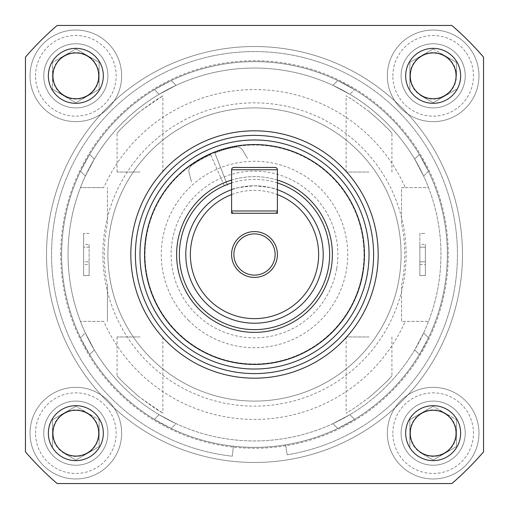 <?xml version="1.0" encoding="UTF-8"?>
<svg xmlns="http://www.w3.org/2000/svg" width="509" height="509" viewBox="0 0 509 509"><rect width="100%" height="100%" fill="white"/><g stroke="black" fill="none" stroke-linecap="round" stroke-linejoin="round"><path stroke-width="0.38" stroke-dasharray="2.54 1.91" d="M139.975 25.45L117.07 25.45L139.975 25.45M139.975 172.042L117.07 172.042L139.975 172.042M369.025 25.45L346.12 25.45L369.025 25.45M369.025 172.042L346.12 172.042L369.025 172.042M139.975 483.55L117.07 483.55L139.975 483.55M139.975 336.958L117.07 336.958L139.975 336.958M369.025 483.55L346.12 483.55L369.025 483.55M369.025 336.958L346.12 336.958L369.025 336.958M25.45 57.142L25.45 451.858L25.45 57.142A302.346 302.346 0 0 1 57.142 25.45L451.858 25.45A302.346 302.346 0 0 1 483.55 57.142L483.55 451.858A302.346 302.346 0 0 1 451.858 483.55L57.142 483.55L451.858 483.55A302.346 302.346 0 0 0 483.55 451.858L483.55 57.142A302.346 302.346 0 0 0 451.858 25.45L57.142 25.45A302.346 302.346 0 0 0 25.45 57.142L25.45 451.858A302.346 302.346 0 0 0 57.142 483.55A302.346 302.346 0 0 1 25.45 451.858L25.45 57.142A302.346 302.346 0 0 1 57.142 25.45L451.858 25.45A302.346 302.346 0 0 1 483.55 57.142L483.55 451.858A302.346 302.346 0 0 1 451.858 483.55L57.142 483.55A302.346 302.346 0 0 1 25.45 451.858A302.346 302.346 0 0 0 57.142 483.55L451.858 483.55A302.346 302.346 0 0 0 483.55 451.858L483.55 57.142A302.346 302.346 0 0 0 451.858 25.45L57.142 25.45A302.346 302.346 0 0 0 25.45 57.142L25.45 451.858L25.45 57.142A302.346 302.346 0 0 1 57.142 25.45A302.346 302.346 0 0 0 25.45 57.142L25.45 451.858A302.346 302.346 0 0 0 57.142 483.55L451.858 483.55A302.346 302.346 0 0 0 483.55 451.858L483.55 57.142A302.346 302.346 0 0 0 451.858 25.45L57.142 25.45L451.858 25.45A302.346 302.346 0 0 1 483.55 57.142L483.55 451.858A302.346 302.346 0 0 1 451.858 483.55L57.142 483.55A302.346 302.346 0 0 1 25.45 451.858A302.346 302.346 0 0 0 57.142 483.55L451.858 483.55A302.346 302.346 0 0 0 483.55 451.858L483.55 57.142A302.346 302.346 0 0 0 451.858 25.45L57.142 25.45A302.346 302.346 0 0 0 25.45 57.142L25.45 451.858L25.45 57.142A302.346 302.346 0 0 1 57.142 25.45A302.346 302.346 0 0 0 25.45 57.142M465.226 75.841A32.067 32.067 0 0 1 433.159 107.908A32.067 32.067 0 0 1 401.092 75.841A32.067 32.067 0 0 1 433.159 43.774A32.067 32.067 0 0 1 465.226 75.841A32.067 32.067 0 0 0 433.159 43.774A32.067 32.067 0 0 0 401.092 75.841A32.067 32.067 0 0 0 433.159 107.908A32.067 32.067 0 0 0 465.226 75.841A32.067 32.067 0 0 1 433.159 107.908A32.067 32.067 0 0 1 401.092 75.841A32.067 32.067 0 0 1 433.159 43.774A32.067 32.067 0 0 1 465.226 75.841M107.908 75.841A32.067 32.067 0 0 1 75.841 107.908A32.067 32.067 0 0 1 43.774 75.841A32.067 32.067 0 0 1 75.841 43.774A32.067 32.067 0 0 1 107.908 75.841A32.067 32.067 0 0 0 75.841 43.774A32.067 32.067 0 0 0 43.774 75.841A32.067 32.067 0 0 0 75.841 107.908A32.067 32.067 0 0 0 107.908 75.841A32.067 32.067 0 0 1 75.841 107.908A32.067 32.067 0 0 1 43.774 75.841A32.067 32.067 0 0 1 75.841 43.774A32.067 32.067 0 0 1 107.908 75.841M107.908 433.159A32.067 32.067 0 0 1 75.841 465.226A32.067 32.067 0 0 1 43.774 433.159A32.067 32.067 0 0 1 75.841 401.092A32.067 32.067 0 0 1 107.908 433.159A32.067 32.067 0 0 0 75.841 401.092A32.067 32.067 0 0 0 43.774 433.159A32.067 32.067 0 0 0 75.841 465.226A32.067 32.067 0 0 0 107.908 433.159A32.067 32.067 0 0 1 75.841 465.226A32.067 32.067 0 0 1 43.774 433.159A32.067 32.067 0 0 1 75.841 401.092A32.067 32.067 0 0 1 107.908 433.159M465.226 433.159A32.067 32.067 0 0 1 433.159 465.226A32.067 32.067 0 0 1 401.092 433.159A32.067 32.067 0 0 1 433.159 401.092A32.067 32.067 0 0 1 465.226 433.159A32.067 32.067 0 0 0 433.159 401.092A32.067 32.067 0 0 0 401.092 433.159A32.067 32.067 0 0 0 433.159 465.226A32.067 32.067 0 0 0 465.226 433.159A32.067 32.067 0 0 1 433.159 465.226A32.067 32.067 0 0 1 401.092 433.159A32.067 32.067 0 0 1 433.159 401.092A32.067 32.067 0 0 1 465.226 433.159M462.477 254.5A207.977 207.977 0 0 1 254.5 462.477A207.977 207.977 0 0 1 46.523 254.5A207.977 207.977 0 0 1 254.5 46.523A207.977 207.977 0 0 1 462.477 254.5A207.977 207.977 0 0 1 254.5 462.477A207.977 207.977 0 0 1 46.523 254.5A207.977 207.977 0 0 1 254.5 46.523A207.977 207.977 0 0 1 462.477 254.5M60.724 254.5A193.776 193.776 0 0 1 254.5 60.724A193.776 193.776 0 0 1 448.276 254.5A193.776 193.776 0 0 1 254.5 448.276A193.776 193.776 0 0 1 60.724 254.5M354.576 419.365L337.76 428.463L354.576 419.365A192.86 192.86 0 0 0 419.365 354.576A192.86 192.86 0 0 1 354.576 419.365L349.906 414.689A186.447 186.447 0 0 0 414.689 349.906L423.641 332.943L414.689 349.906A186.447 186.447 0 0 1 349.906 414.689L332.943 423.641L349.906 414.689L354.576 419.365M428.463 337.76L419.365 354.576L428.463 337.76L423.641 332.943L428.463 337.76M118.126 390.874A192.86 192.86 0 0 0 390.874 390.874A192.86 192.86 0 0 0 390.874 118.126A192.86 192.86 0 0 1 419.365 154.424A192.86 192.86 0 0 0 390.874 118.126A192.86 192.86 0 0 1 285.594 444.834L287.216 454.785A202.938 202.938 0 0 0 398 111A202.938 202.938 0 0 0 111 111A202.938 202.938 0 0 0 232.282 456.217L233.389 446.202A192.86 192.86 0 0 1 118.126 390.874A192.86 192.86 0 0 0 154.424 419.365A192.86 192.86 0 0 1 89.635 354.576A192.86 192.86 0 0 0 118.126 390.874A192.86 192.86 0 0 1 118.126 118.126A192.86 192.86 0 0 1 438.064 313.652A192.86 192.86 0 0 1 285.594 444.834L287.216 454.785A202.938 202.938 0 0 0 398 111A202.938 202.938 0 0 0 111 111A202.938 202.938 0 0 0 232.282 456.217L233.389 446.202A192.86 192.86 0 0 1 118.126 118.126A192.86 192.86 0 0 1 390.874 118.126A192.86 192.86 0 0 1 390.874 390.874A192.86 192.86 0 0 1 118.126 390.874A192.86 192.86 0 0 1 118.126 118.126A192.86 192.86 0 0 1 390.874 118.126A192.86 192.86 0 0 0 118.126 118.126A192.86 192.86 0 0 0 118.126 390.874M405.247 187.617L428.54 187.617A186.447 186.447 0 0 0 349.906 94.311L332.943 85.359L349.906 94.311A186.447 186.447 0 0 1 414.689 159.094L423.641 176.057L428.463 171.24L419.365 154.424L428.463 171.24L423.641 176.057L414.689 159.094A186.447 186.447 0 0 0 122.663 122.663A186.447 186.447 0 0 0 122.663 386.337A186.447 186.447 0 0 1 94.311 349.906A186.447 186.447 0 0 0 428.54 321.383L401.55 321.383L401.55 285.377A150.257 150.257 0 0 0 401.55 223.623L401.55 187.617L405.247 187.617A164.916 164.916 0 0 0 103.753 187.617L80.46 187.617L103.753 187.617M171.24 428.463L154.424 419.365L171.24 428.463L176.057 423.641L159.094 414.689L176.057 423.641L171.24 428.463M80.537 337.76L89.635 354.576L80.537 337.76L85.359 332.943L94.311 349.906L85.359 332.943L80.537 337.76M354.576 89.635A192.86 192.86 0 0 1 390.874 118.126A192.86 192.86 0 0 0 354.576 89.635L337.76 80.537L354.576 89.635L349.906 94.311L354.576 89.635M154.424 89.635L171.24 80.537L154.424 89.635A192.86 192.86 0 0 0 89.635 154.424A192.86 192.86 0 0 1 154.424 89.635L159.094 94.311A186.447 186.447 0 0 0 94.311 159.094L85.359 176.057L94.311 159.094A186.447 186.447 0 0 1 159.094 94.311L176.057 85.359L159.094 94.311L154.424 89.635M80.537 171.24L89.635 154.424L80.537 171.24L85.359 176.057L80.537 171.24M386.337 122.663A186.447 186.447 0 0 0 122.663 122.663A186.447 186.447 0 0 0 122.663 386.337A186.447 186.447 0 0 0 386.337 386.337A186.447 186.447 0 0 0 386.337 122.663A186.447 186.447 0 0 0 80.46 321.383A186.447 186.447 0 0 0 159.094 414.689A186.447 186.447 0 0 1 122.663 386.337A186.447 186.447 0 0 0 386.337 386.337A186.447 186.447 0 0 0 386.337 122.663A186.447 186.447 0 0 0 122.663 122.663A186.447 186.447 0 0 0 122.663 386.337A186.447 186.447 0 0 0 386.337 386.337A186.447 186.447 0 0 0 386.337 122.663M150.842 358.158A146.592 146.592 0 0 0 358.158 358.158A146.592 146.592 0 0 0 358.158 150.842A146.592 146.592 0 0 0 150.842 150.842A146.592 146.592 0 0 0 150.842 358.158A146.592 146.592 0 0 0 358.158 358.158A146.592 146.592 0 0 0 358.158 150.842A146.592 146.592 0 0 0 150.842 150.842A146.592 146.592 0 0 0 150.842 358.158A146.592 146.592 0 0 0 358.158 358.158A146.592 146.592 0 0 0 358.158 150.842A146.592 146.592 0 0 0 150.842 150.842A146.592 146.592 0 0 0 150.842 358.158M103.753 321.383L80.46 321.383L103.753 321.383A164.916 164.916 0 0 0 405.247 321.383M205.91 303.09A68.715 68.715 0 0 0 303.09 303.09A68.715 68.715 0 0 0 303.09 205.91A68.715 68.715 0 0 0 205.91 205.91A68.715 68.715 0 0 0 205.91 303.09A68.715 68.715 0 0 0 303.09 303.09A68.715 68.715 0 0 0 303.09 205.91A68.715 68.715 0 0 0 205.91 205.91A68.715 68.715 0 0 0 205.91 303.09A68.715 68.715 0 0 0 303.09 303.09A68.715 68.715 0 0 0 303.09 205.91A68.715 68.715 0 0 0 205.91 205.91A68.715 68.715 0 0 0 205.91 303.09A68.715 68.715 0 0 0 303.09 303.09A68.715 68.715 0 0 0 303.09 205.91A68.715 68.715 0 0 0 205.91 205.91A68.715 68.715 0 0 0 205.91 303.09M299.852 209.148A64.134 64.134 0 0 1 299.852 299.852A64.134 64.134 0 0 1 209.148 299.852A64.134 64.134 0 0 1 209.148 209.148A64.134 64.134 0 0 1 299.852 209.148M401.55 223.623L401.55 187.617L428.54 187.617A186.447 186.447 0 0 1 428.54 321.383L401.55 321.383L401.55 285.377M107.45 285.377L107.45 321.383L107.45 285.377A150.257 150.257 0 0 1 107.45 223.623L107.45 187.617L107.45 223.623M89.126 244.422L89.126 275.573L83.629 275.573L83.629 264.578L89.126 264.578L89.126 275.573L83.629 275.573L83.629 233.427L83.629 244.422L89.126 244.422L89.126 264.578M83.629 264.578L83.629 244.422M89.126 233.427L83.629 233.427L89.126 233.427M83.629 261.83L83.629 247.17L83.629 261.83L89.126 261.83L89.126 247.17L83.629 247.17L89.126 247.17L89.126 261.83L83.629 261.83M419.874 261.83L425.371 261.83L425.371 247.17L425.371 261.83L419.874 261.83L419.874 247.17L425.371 247.17L419.874 247.17L419.874 261.83M419.874 264.578L425.371 264.578L425.371 244.422L419.874 244.422L419.874 275.573L425.371 275.573L425.371 244.422M419.874 244.422L419.874 233.427L425.371 233.427L419.874 233.427L419.874 275.573L425.371 275.573L425.371 264.578M337.76 80.537L332.943 85.359L337.76 80.537M188.578 320.422A93.223 93.223 0 0 0 320.422 320.422A93.223 93.223 0 0 0 320.422 188.578A93.223 93.223 0 0 0 188.578 188.578A93.223 93.223 0 0 0 188.578 320.422M337.76 428.463L332.943 423.641L337.76 428.463M171.24 80.537L176.057 85.359L171.24 80.537M210.631 154.685L224.641 186.561L210.631 154.685A109.028 109.028 0 0 0 191.759 165.336A109.028 109.028 0 0 1 210.631 154.685M191.499 181.764L189.074 172.736A6.872 6.872 0 0 1 191.759 165.336A6.872 6.872 0 0 0 189.074 172.736L191.499 181.764M242.863 150.429L247.539 158.528L242.863 150.429A6.872 6.872 0 0 0 235.731 147.101A6.872 6.872 0 0 1 242.863 150.429M214.862 152.935A109.028 109.028 0 0 1 235.731 147.101A109.028 109.028 0 0 0 214.862 152.935L227.517 185.365L214.862 152.935M139.975 111.458C127.314 122.421 119.679 129.7 117.07 133.301C119.64 129.738 127.275 122.459 139.975 111.458C127.314 122.421 119.679 129.7 117.07 133.301C119.64 129.738 127.275 122.459 139.975 111.458L155.213 100.489L162.88 95.807L139.975 111.458M369.025 111.458L353.78 100.489L346.12 95.807L353.774 100.483L369.025 111.458C381.693 122.421 389.328 129.706 391.93 133.301C389.321 129.7 381.686 122.421 369.025 111.458C381.693 122.421 389.328 129.706 391.93 133.301C389.321 129.7 381.686 122.421 369.025 111.458M98.746 75.841A22.905 22.905 0 0 1 75.841 98.746A22.905 22.905 0 0 1 52.936 75.841A22.905 22.905 0 0 1 75.841 52.936A22.905 22.905 0 0 1 98.746 75.841M98.746 433.159A22.905 22.905 0 0 1 75.841 456.064A22.905 22.905 0 0 1 52.936 433.159A22.905 22.905 0 0 1 75.841 410.254A22.905 22.905 0 0 1 98.746 433.159M456.064 433.159A22.905 22.905 0 0 1 433.159 456.064A22.905 22.905 0 0 1 410.254 433.159A22.905 22.905 0 0 1 433.159 410.254A22.905 22.905 0 0 1 456.064 433.159M456.064 75.841A22.905 22.905 0 0 1 433.159 98.746A22.905 22.905 0 0 1 410.254 75.841A22.905 22.905 0 0 1 433.159 52.936A22.905 22.905 0 0 1 456.064 75.841M373.606 254.5A119.106 119.106 0 0 1 254.5 373.606A119.106 119.106 0 0 1 135.394 254.5A119.106 119.106 0 0 1 254.5 135.394A119.106 119.106 0 0 1 373.606 254.5M139.975 397.542C127.314 386.579 119.679 379.3 117.07 375.699C119.64 379.262 127.275 386.541 139.975 397.542C127.314 386.579 119.679 379.3 117.07 375.699C119.64 379.262 127.275 386.541 139.975 397.542L155.213 408.511L162.88 413.193L139.975 397.542M369.025 397.542L353.78 408.511L346.12 413.193L353.774 408.517L369.025 397.542C381.693 386.579 389.328 379.294 391.93 375.699C389.321 379.3 381.686 386.579 369.025 397.542C381.693 386.579 389.328 379.294 391.93 375.699C389.321 379.3 381.686 386.579 369.025 397.542M231.595 254.5A22.905 22.905 0 0 0 254.5 277.405A22.905 22.905 0 0 0 277.405 254.5A22.905 22.905 0 0 0 254.5 231.595A22.905 22.905 0 0 0 231.595 254.5M277.405 189.717L277.405 213.271L231.595 213.271L231.595 189.717C232.95 188.375 240.585 187.064 254.5 185.785A68.715 68.715 0 0 1 323.215 254.5A68.715 68.715 0 0 1 254.5 323.215A68.715 68.715 0 0 1 185.785 254.5A68.715 68.715 0 0 1 254.5 185.785C268.421 187.064 276.056 188.375 277.405 189.717L277.405 210.981L231.595 210.981L231.595 169.751A2.291 2.291 0 0 1 233.886 167.461L275.114 167.461M277.405 182.947A75.128 75.128 0 0 0 231.595 182.947M176.623 254.5A77.877 77.877 0 0 1 254.5 176.623A77.877 77.877 0 0 1 332.377 254.5A77.877 77.877 0 0 1 254.5 332.377A77.877 77.877 0 0 1 176.623 254.5A77.877 77.877 0 0 0 254.5 332.377A77.877 77.877 0 0 0 332.377 254.5A77.877 77.877 0 0 0 254.5 176.623A77.877 77.877 0 0 0 176.623 254.5M146.554 236.195A109.486 109.486 0 0 1 272.805 146.554A109.486 109.486 0 0 1 362.446 272.805A109.486 109.486 0 0 0 272.805 146.554A109.486 109.486 0 0 0 146.554 236.195A109.486 109.486 0 0 0 236.195 362.446A109.486 109.486 0 0 0 362.446 272.805A109.486 109.486 0 0 1 236.195 362.446A109.486 109.486 0 0 1 146.554 236.195M404 279.855A151.631 151.631 0 0 0 279.855 105A151.631 151.631 0 0 0 105 229.145A151.631 151.631 0 0 0 229.145 404A151.631 151.631 0 0 0 404 279.855M336.704 268.44A83.374 83.374 0 0 0 268.44 172.297A83.374 83.374 0 0 0 172.297 240.56A83.374 83.374 0 0 0 240.56 336.704A83.374 83.374 0 0 0 336.704 268.44M451.858 25.45L57.142 25.45L451.858 25.45A302.346 302.346 0 0 1 483.55 57.142A302.346 302.346 0 0 0 451.858 25.45M483.55 451.858L483.55 57.142L483.55 451.858A302.346 302.346 0 0 1 451.858 483.55A302.346 302.346 0 0 0 483.55 451.858M57.142 483.55L451.858 483.55L57.142 483.55A302.346 302.346 0 0 1 25.45 451.858A302.346 302.346 0 0 0 57.142 483.55M64.198 96.01A23.287 23.287 0 0 1 64.198 55.672A23.287 23.287 0 0 1 99.128 75.841A23.287 23.287 0 0 1 64.198 96.01L75.841 102.735L99.128 89.285L99.128 62.397L99.128 89.285L75.841 102.735L52.554 89.285L64.198 96.01M35.528 75.841A40.313 40.313 0 0 1 75.841 35.528A40.313 40.313 0 0 1 116.154 75.841A40.313 40.313 0 0 1 75.841 116.154A40.313 40.313 0 0 1 35.528 75.841M30.031 75.841A45.81 45.81 0 0 1 75.841 30.031A45.81 45.81 0 0 1 121.651 75.841A45.81 45.81 0 0 1 75.841 121.651A45.81 45.81 0 0 1 30.031 75.841A45.81 45.81 0 0 1 75.841 30.031A45.81 45.81 0 0 1 121.651 75.841A45.81 45.81 0 0 1 75.841 121.651A45.81 45.81 0 0 1 30.031 75.841M75.841 48.947L99.128 62.397L75.841 48.947L52.554 62.397L52.554 89.285L52.554 62.397L75.841 48.947M64.198 453.328A23.287 23.287 0 0 1 64.198 412.99A23.287 23.287 0 0 1 99.128 433.159A23.287 23.287 0 0 1 64.198 453.328L75.841 460.053L99.128 446.603L99.128 419.715L99.128 446.603L75.841 460.053L64.198 453.328M35.528 433.159A40.313 40.313 0 0 1 75.841 392.846A40.313 40.313 0 0 1 116.154 433.159A40.313 40.313 0 0 1 75.841 473.472A40.313 40.313 0 0 1 35.528 433.159M30.031 433.159A45.81 45.81 0 0 1 75.841 387.349A45.81 45.81 0 0 1 121.651 433.159A45.81 45.81 0 0 1 75.841 478.969A45.81 45.81 0 0 1 30.031 433.159A45.81 45.81 0 0 1 75.841 387.349A45.81 45.81 0 0 1 121.651 433.159A45.81 45.81 0 0 1 75.841 478.969A45.81 45.81 0 0 1 30.031 433.159M75.841 406.265L52.554 419.715L52.554 446.603L52.554 419.715L75.841 406.265L99.128 419.715L75.841 406.265M421.516 96.01A23.287 23.287 0 0 1 421.516 55.672A23.287 23.287 0 0 1 444.802 55.672L456.446 62.397L456.446 75.841A23.287 23.287 0 0 1 421.516 96.01L433.159 102.735L456.446 89.285L433.159 102.735L421.516 96.01M392.846 75.841A40.313 40.313 0 0 1 433.159 35.528A40.313 40.313 0 0 1 473.472 75.841A40.313 40.313 0 0 1 433.159 116.154A40.313 40.313 0 0 1 392.846 75.841M387.349 75.841A45.81 45.81 0 0 1 433.159 30.031A45.81 45.81 0 0 1 478.969 75.841A45.81 45.81 0 0 1 433.159 121.651A45.81 45.81 0 0 1 387.349 75.841A45.81 45.81 0 0 1 433.159 30.031A45.81 45.81 0 0 1 478.969 75.841A45.81 45.81 0 0 1 433.159 121.651A45.81 45.81 0 0 1 387.349 75.841M433.159 48.947L456.446 62.397L456.446 75.841A23.287 23.287 0 0 0 444.802 55.672L433.159 48.947L409.872 62.397L409.872 89.285L409.872 62.397L433.159 48.947M405.673 75.841A27.486 27.486 0 0 1 433.159 48.355A27.486 27.486 0 0 1 460.645 75.841A27.486 27.486 0 0 0 433.159 48.355A27.486 27.486 0 0 0 405.673 75.841A27.486 27.486 0 0 0 433.159 103.327A27.486 27.486 0 0 0 460.645 75.841A27.486 27.486 0 0 1 433.159 103.327A27.486 27.486 0 0 1 405.673 75.841M421.516 453.328A23.287 23.287 0 0 1 421.516 412.99A23.287 23.287 0 0 1 456.446 433.159A23.287 23.287 0 0 1 421.516 453.328L433.159 460.053L456.446 446.603L456.446 419.715L456.446 446.603L433.159 460.053L421.516 453.328M392.846 433.159A40.313 40.313 0 0 1 433.159 392.846A40.313 40.313 0 0 1 473.472 433.159A40.313 40.313 0 0 1 433.159 473.472A40.313 40.313 0 0 1 392.846 433.159M387.349 433.159A45.81 45.81 0 0 1 433.159 387.349A45.81 45.81 0 0 1 478.969 433.159A45.81 45.81 0 0 1 433.159 478.969A45.81 45.81 0 0 1 387.349 433.159A45.81 45.81 0 0 1 433.159 387.349A45.81 45.81 0 0 1 478.969 433.159A45.81 45.81 0 0 1 433.159 478.969A45.81 45.81 0 0 1 387.349 433.159M433.159 406.265L409.872 419.715L409.872 446.603L409.872 419.715L433.159 406.265L456.446 419.715L433.159 406.265M369.025 254.5A114.525 114.525 0 0 0 254.5 139.975A114.525 114.525 0 0 0 139.975 254.5A114.525 114.525 0 0 0 254.5 369.025A114.525 114.525 0 0 0 369.025 254.5M144.556 254.5A109.944 109.944 0 0 1 254.5 144.556A109.944 109.944 0 0 1 364.444 254.5A109.944 109.944 0 0 1 254.5 364.444A109.944 109.944 0 0 1 144.556 254.5M277.405 180.065A77.877 77.877 0 0 0 231.595 180.065M231.595 169.751L277.405 169.751L277.405 210.981M231.595 189.717L231.595 210.981M275.114 213.271L233.886 213.271M154.424 419.365L159.094 414.689L154.424 419.365M89.635 354.576L94.311 349.906L89.635 354.576M419.365 154.424L414.689 159.094L419.365 154.424M419.365 354.576L414.689 349.906L419.365 354.576M89.635 154.424L94.311 159.094L89.635 154.424M117.07 172.042L117.07 133.301M346.12 172.042L346.12 95.807M117.07 336.958L117.07 375.699M346.12 336.958L346.12 413.193M391.93 336.958L391.93 375.699M162.88 336.958L162.88 413.193M391.93 172.042L391.93 133.301M162.88 172.042L162.88 95.807"/><path stroke-width="0.76" d="M270.699 238.301A22.905 22.905 0 0 0 238.301 238.301A22.905 22.905 0 0 0 238.301 270.699A22.905 22.905 0 0 0 270.699 270.699A22.905 22.905 0 0 0 270.699 238.301A22.905 22.905 0 0 0 238.301 238.301A22.905 22.905 0 0 0 238.301 270.699A22.905 22.905 0 0 0 270.699 270.699A22.905 22.905 0 0 0 270.699 238.301A22.905 22.905 0 0 0 238.301 238.301A22.905 22.905 0 0 0 238.301 270.699M103.327 75.841A27.486 27.486 0 0 1 75.841 103.327A27.486 27.486 0 0 1 48.355 75.841A27.486 27.486 0 0 1 75.841 48.355A27.486 27.486 0 0 1 103.327 75.841M52.936 75.841A22.905 22.905 0 0 0 75.841 98.746A22.905 22.905 0 0 0 98.746 75.841A22.905 22.905 0 0 0 75.841 52.936A22.905 22.905 0 0 0 52.936 75.841M103.327 433.159A27.486 27.486 0 0 1 75.841 460.645A27.486 27.486 0 0 1 48.355 433.159A27.486 27.486 0 0 1 75.841 405.673A27.486 27.486 0 0 1 103.327 433.159M52.936 433.159A22.905 22.905 0 0 0 75.841 456.064A22.905 22.905 0 0 0 98.746 433.159A22.905 22.905 0 0 0 75.841 410.254A22.905 22.905 0 0 0 52.936 433.159M460.645 433.159A27.486 27.486 0 0 1 433.159 460.645A27.486 27.486 0 0 1 405.673 433.159A27.486 27.486 0 0 1 433.159 405.673A27.486 27.486 0 0 1 460.645 433.159M410.254 433.159A22.905 22.905 0 0 0 433.159 456.064A22.905 22.905 0 0 0 456.064 433.159A22.905 22.905 0 0 0 433.159 410.254A22.905 22.905 0 0 0 410.254 433.159M460.645 75.841A27.486 27.486 0 0 1 433.159 103.327A27.486 27.486 0 0 1 405.673 75.841A27.486 27.486 0 0 1 433.159 48.355A27.486 27.486 0 0 1 460.645 75.841M410.254 75.841A22.905 22.905 0 0 0 433.159 98.746A22.905 22.905 0 0 0 456.064 75.841A22.905 22.905 0 0 0 433.159 52.936A22.905 22.905 0 0 0 410.254 75.841M378.187 254.5A123.687 123.687 0 0 1 254.5 378.187A123.687 123.687 0 0 1 130.813 254.5A123.687 123.687 0 0 1 254.5 130.813A123.687 123.687 0 0 1 378.187 254.5M135.394 254.5A119.106 119.106 0 0 0 254.5 373.606A119.106 119.106 0 0 0 373.606 254.5A119.106 119.106 0 0 0 254.5 135.394A119.106 119.106 0 0 0 135.394 254.5M57.142 483.55L451.858 483.55A302.346 302.346 0 0 0 483.55 451.858L483.55 57.142A302.346 302.346 0 0 0 451.858 25.45L57.142 25.45A302.346 302.346 0 0 0 25.45 57.142L25.45 451.858A302.346 302.346 0 0 0 57.142 483.55M318.634 254.5A64.134 64.134 0 0 0 277.405 194.597L277.405 189.717A68.715 68.715 0 0 1 254.5 323.215A68.715 68.715 0 0 1 231.595 189.717L231.595 194.597A64.134 64.134 0 0 0 254.5 318.634A64.134 64.134 0 0 0 318.634 254.5M231.595 254.5A22.905 22.905 0 0 0 254.5 277.405A22.905 22.905 0 0 0 277.405 254.5A22.905 22.905 0 0 0 254.5 231.595A22.905 22.905 0 0 0 231.595 254.5M231.595 182.947A75.128 75.128 0 0 0 254.5 329.628A75.128 75.128 0 0 0 277.405 182.947M277.405 194.597L277.405 213.271L231.595 213.271L231.595 194.597M139.975 254.5A114.525 114.525 0 0 1 254.5 139.975A114.525 114.525 0 0 1 369.025 254.5A114.525 114.525 0 0 1 254.5 369.025A114.525 114.525 0 0 1 139.975 254.5M364.444 254.5A109.944 109.944 0 0 0 254.5 144.556A109.944 109.944 0 0 0 144.556 254.5A109.944 109.944 0 0 0 254.5 364.444A109.944 109.944 0 0 0 364.444 254.5M231.595 180.065A77.877 77.877 0 0 0 254.5 332.377A77.877 77.877 0 0 0 277.405 180.065M275.114 167.461A2.291 2.291 0 0 1 277.405 169.751L231.595 169.751A2.291 2.291 0 0 1 233.886 167.461L275.114 167.461A2.291 2.291 0 0 1 277.405 169.751L277.405 189.717M233.886 167.461A2.291 2.291 0 0 0 231.595 169.751L231.595 189.717M275.114 213.271A2.291 2.291 0 0 0 277.405 210.981L231.595 210.981A2.291 2.291 0 0 0 233.886 213.271M239.924 269.076A20.614 20.614 0 0 1 239.924 239.924A20.614 20.614 0 0 1 269.076 239.924A20.614 20.614 0 0 1 269.076 269.076A20.614 20.614 0 0 1 239.924 269.076"/></g></svg>
